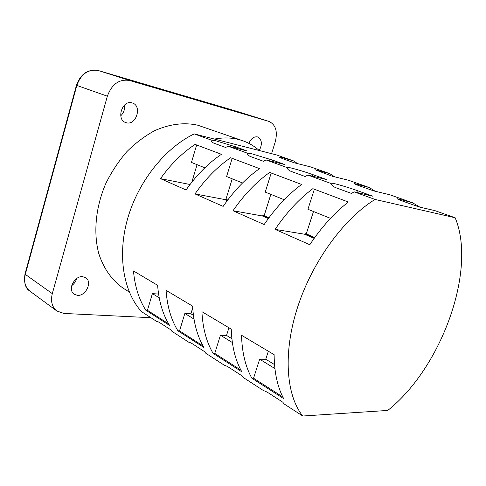 <?xml version="1.0" encoding="UTF-8"?>
<svg xmlns="http://www.w3.org/2000/svg" width="486" height="486" viewBox="0 0 486 486"><rect width="100%" height="100%" fill="white"/><g stroke="black" fill="none" stroke-linecap="round" stroke-linejoin="round"><path stroke-width="0.73" d="M331.148 183.538C331.61 185.269 333.202 186.673 335.929 187.748L351.5 193.44L354.075 191.842L372.89 196.216L357.38 190.634C349.033 187.705 341.366 185.366 334.368 183.617L330.772 182.985L331.148 183.538L307.778 175.063L326.774 179.626L312.759 174.583C305.153 171.916 297.869 169.693 290.907 167.919L286.928 167.184L287.117 167.579C287.396 169.164 288.763 170.446 291.211 171.418L305.238 176.54L307.778 175.063M403.902 201.569C398.982 199.813 396.868 198.871 397.548 198.756L412.547 202.765L389.669 194.716L373.685 190.883L359.816 185.974C355.612 184.473 353.808 183.672 354.385 183.568L369.336 187.566L348.444 180.221L332.29 176.242L314.952 169.687L329.842 173.672L310.694 166.935L294.449 162.859L282.84 158.752L278.794 156.954L282.275 157.652L293.605 160.927L276.649 154.961L194.224 133.911C165.179 147.884 138.395 181.29 127.739 218.257C117.096 255.247 123.365 291.758 141.511 311.623L156.632 321.416C157.087 321.24 158.229 321.732 160.064 322.88L170.44 329.587L171.91 331.306L189.084 342.423C189.686 342.32 190.986 342.897 192.997 344.161L204.363 351.512L205.815 353.255L224.666 365.46C225.431 365.442 226.919 366.128 229.131 367.519L241.645 375.611L243.073 377.373L263.855 390.829C264.815 390.908 266.522 391.722 268.971 393.265L282.809 402.214L284.189 403.994L302.766 416.016L387.767 410.433C441.331 367.993 477.082 270.173 455.157 217.758L434.855 210.614L419.163 206.969L403.902 201.569M247.277 153.139C247.41 154.603 248.583 155.775 250.8 156.656L263.497 161.297L265.994 159.918L285.045 164.608L272.324 160.034L251.517 153.691L247.277 153.139L228.098 146.183L247.113 150.964L235.516 146.79L215.656 140.74L211.064 140.011C211.07 141.365 212.078 142.447 214.095 143.249L225.65 147.471L228.098 146.183M126.378 122.758C136.195 125.716 142.337 105.978 132.471 103.026L132.016 102.886C122.284 99.679 115.887 119.41 125.613 122.515L126.378 122.758M120.747 115.79C123.754 112.861 125.011 109.289 124.507 105.073M259.208 150.508C262.513 144.233 262.021 139.725 257.744 136.985L257.489 136.906C253.838 136.402 250.976 138.559 248.899 143.376M77.426 295.336C85.858 296.363 92.674 281.692 85.627 277.682L82.711 276.698C74.382 275.477 67.317 290.13 74.249 294.255L77.426 295.336M71.782 285.592C74.206 283.812 75.81 281.479 76.588 278.606M259.19 150.502C254.366 146.158 248.881 142.902 242.733 140.727L239.045 139.604C231.379 137.593 223.189 137.417 214.478 139.081M242.733 140.727L197.893 125.236C184.267 122.168 169.869 123.973 154.694 130.649C144.852 135.989 135.576 142.981 126.864 151.638C118.687 161.103 111.719 171.613 105.966 183.161C95.663 206.799 93.197 232.551 98.779 253.552C103.664 268.794 112.29 280.744 123.493 288.392L129.27 292.031M297.651 163.66L293.605 160.927M334.629 176.819L329.842 173.672M375.137 191.229L369.336 187.566M419.861 207.127L412.547 202.765M211.064 140.011L194.224 133.911M287.117 167.579L265.994 159.918M455.157 217.758L375.04 199.442L354.075 191.842M160.508 178.648C170.659 164.347 182.195 152.932 195.117 144.397L221.428 154.293C208.287 163.217 196.496 175.106 186.065 189.959L160.508 178.648L189.497 184.401L190.348 184.097M145.806 310.214C138.941 299.443 134.829 286.345 133.48 270.939L157.628 285.312C158.813 301.138 162.804 314.527 169.602 325.474L145.806 310.214L147.434 310.305L168.642 323.883M194.995 193.914C205.529 178.866 217.4 166.813 230.619 157.75L259.548 168.63C246.11 178.131 233.979 190.719 223.147 206.38L194.995 193.914L224.228 199.442L224.787 198.981L227.588 200.189M251.882 378.242C245.466 366.796 242.022 352.472 241.542 335.273L274.122 354.671C274.28 372.373 277.463 387.026 283.66 398.623L251.882 378.242L253.546 378.217L282.791 396.928M177.9 330.796C171.127 319.794 167.184 306.302 166.066 290.336L192.62 306.144C193.525 322.558 197.316 336.348 203.986 347.526L177.9 330.796L179.541 330.857L203.045 345.898M233.007 210.742C243.948 194.868 256.165 182.098 269.675 172.433L301.63 184.455C287.912 194.613 275.428 207.978 264.165 224.538L233.007 210.742L262.385 215.966L262.956 215.48L268.776 217.995M213.105 353.371C206.477 342.138 202.747 328.244 201.915 311.678L231.251 329.144C231.822 346.184 235.346 360.399 241.821 371.79L213.105 353.371L214.757 353.395L240.91 370.132M275.112 229.38C286.485 212.576 299.06 199.011 312.844 188.671L348.334 202.018C334.356 212.923 321.507 227.162 309.782 244.731L275.112 229.38L304.503 234.203L305.087 233.687L314.576 237.788M375.04 199.442C343.881 218.572 312.443 261.529 297.651 307.055C282.846 352.617 285.999 395.209 302.766 416.016M330.51 218.36L307.924 209.278L314.375 189.248M284.213 199.734L265.235 192.104L271.212 173.016M242.544 182.973L226.598 176.558L232.156 158.327M268.357 351.238L265.763 359.257L259.658 359.221L274.9 368.546M259.658 359.221L253.546 378.217M192.711 307.838L190.889 313.798L184.844 313.464L193.987 319.053M184.844 313.464L179.541 330.857M228.93 327.764L226.525 335.431L220.437 335.231L232.357 342.521M220.437 335.231L214.757 353.395M204.843 167.804L191.454 162.421L196.648 144.974M158.515 293.629L158.381 294.066L152.404 293.617L159.208 297.778M152.404 293.617L147.434 310.305M150.897 317.704L63.927 313.44L56.868 311.004L29.974 291.193C25.4 288.465 23.741 282.731 24.999 274.001M268.825 121.379L236.482 111.221L98.476 70.585L129.628 80.5L268.977 121.421C275.702 124.665 277.804 131.433 275.289 141.736L271.571 153.667M52.3 293.641L107.351 96.198L76.837 85.427L25.302 274.377L52.3 293.641C50.477 301.247 52.002 307.037 56.868 311.004M129.628 80.5C119.325 78.805 111.901 84.035 107.351 96.198M189.965 184.601L189.497 184.401M190.397 184.036L190.044 183.963M197.049 164.675L191.806 182.226M274.541 364.889L273.691 364.069L274.517 364.573M227.187 200.724L224.228 199.442M232.211 178.818L225.966 199.205L224.787 198.981M268.363 218.554L262.385 215.966M270.842 194.357L264.141 215.693L262.956 215.48M314.144 238.383L304.503 234.203M313.494 211.513L306.271 233.881L305.087 233.687M306.271 233.881L314.752 237.545M226.525 335.431L231.877 338.681M264.141 215.693L268.946 217.764M190.889 313.798L193.434 315.341M265.763 359.257L273.691 364.069M225.966 199.205L227.752 199.977M236.785 111.312L236.445 111.209M236.5 111.221L98.476 70.585C88.355 68.872 81.138 73.823 76.837 85.427L76.466 85.257L25.029 273.91L25.302 274.377C23.607 281.68 25.163 287.281 29.974 291.193M235.157 147.963L235.516 146.79M76.466 85.257C80.682 73.738 88.009 68.842 98.458 70.579L98.439 70.573M271.905 161.376L272.324 160.034M312.261 176.139L312.759 174.583M356.773 192.468L357.38 190.634M268.977 121.421L236.633 111.264"/></g></svg>
